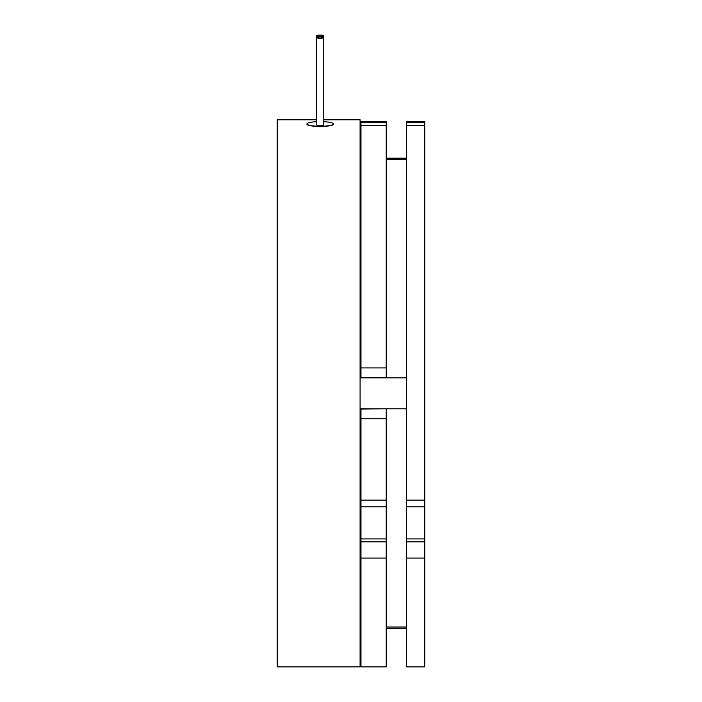 <?xml version="1.0" encoding="UTF-8"?>
<svg xmlns="http://www.w3.org/2000/svg" width="702" height="702" viewBox="0 0 702 702"><rect width="100%" height="100%" fill="white"/><g stroke="black" fill="none" stroke-linecap="round" stroke-linejoin="round"><path stroke-width="1.05" d="M424.763 506.853L406.598 506.853L406.598 500.105L424.763 500.105L424.763 666.9L406.598 666.9L406.598 506.853M320.209 36.328A3.545 0.614 0 0 0 323.754 35.714A3.545 0.614 0 0 0 320.209 35.1A3.545 0.614 0 0 0 316.663 35.714A3.545 0.614 0 0 0 320.209 36.328M320.209 38.25A3.545 0.614 0 0 0 323.754 37.636A3.545 0.614 0 0 0 320.209 37.022A3.545 0.614 0 0 0 316.663 37.636A3.545 0.614 0 0 0 320.209 38.25M316.663 35.714L316.663 124.895A3.545 0.614 0 0 0 320.209 125.509A3.545 0.614 0 0 0 323.754 124.895L323.754 35.714M316.663 121.709A13.294 2.308 0 0 0 306.923 123.938C306.098 127.255 334.319 127.255 333.503 123.938A13.294 2.308 0 0 0 323.754 121.709M323.754 119.779L360.082 119.779L360.082 666.9L277.237 666.9L277.237 119.779L316.663 119.779M306.923 123.938A13.294 2.308 0 0 0 320.209 126.246A13.294 2.308 0 0 0 333.503 123.938M386.223 541.821L386.223 558.081L360.968 558.081L360.968 541.821L386.223 541.821L386.223 506.853L360.968 506.853L360.968 500.105L386.223 500.105L386.223 506.853M386.223 558.081L386.223 666.9L360.968 666.9L360.968 558.081M386.223 121.832L360.968 121.832L386.223 121.753L386.223 377.615L360.968 377.615L360.968 367.927L386.223 367.927M386.223 409.064L386.223 418.752L360.968 418.752L360.968 409.064L386.223 408.845M386.223 418.752L386.223 500.105M360.968 121.832L360.968 122.534L386.223 122.534M360.968 367.927L360.968 125.614L386.223 125.614M360.968 418.752L360.968 500.105M360.968 125.614L360.968 122.534M360.968 541.821L360.968 506.853M406.598 121.832L424.763 121.753L406.598 121.832L406.598 500.105M406.598 122.534L424.763 122.534L424.763 121.832M406.598 125.614L424.763 125.614L424.763 500.105M424.763 125.614L424.763 122.534M360.968 538.925L386.223 538.925M424.763 558.081L406.598 558.081M406.598 538.925L424.763 538.925M406.598 541.821L424.763 541.821M360.082 459.792L360.968 459.792M406.598 408.845L360.082 408.845M406.598 158.187L386.223 158.187M360.968 158.187L360.082 158.187M360.968 597.481L360.082 597.481M406.598 627.026L386.223 627.026M406.598 159.652L386.223 159.652M406.598 628.492L386.223 628.492M360.968 628.492L360.082 628.492M360.968 189.198L360.082 189.198M406.598 377.834L360.082 377.834M360.082 326.886L360.968 326.886"/></g></svg>
